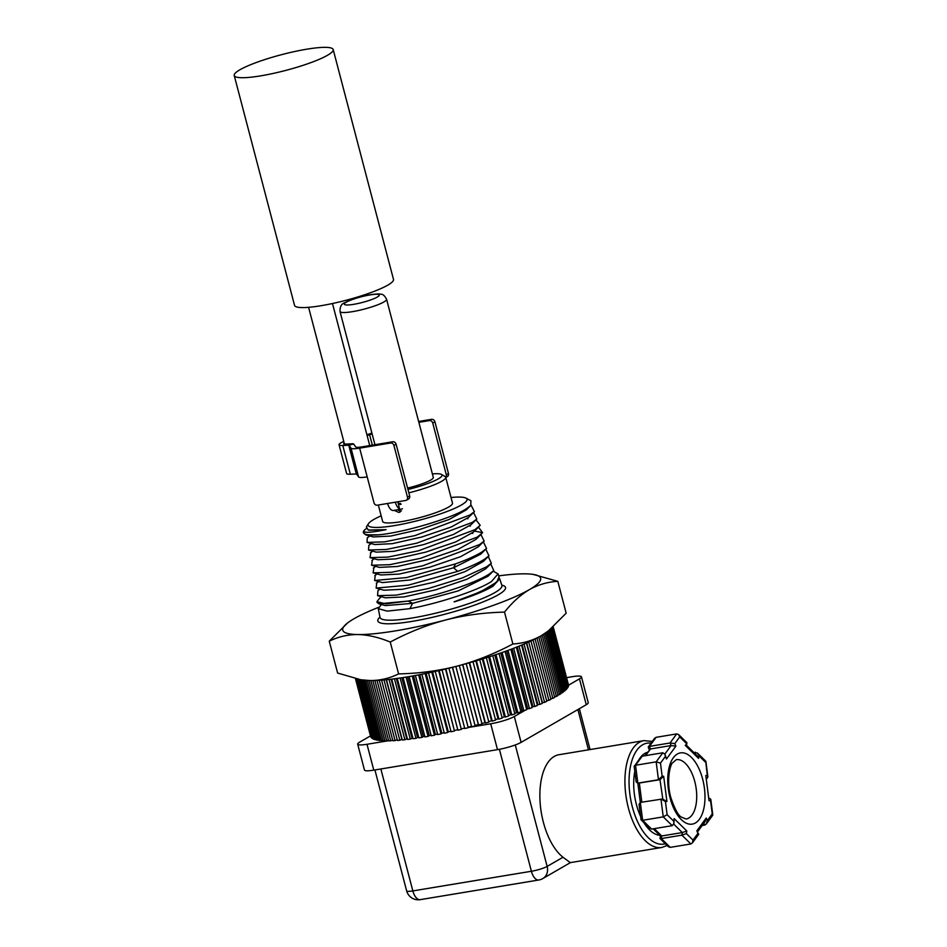 <?xml version="1.0" encoding="UTF-8"?>
<svg xmlns="http://www.w3.org/2000/svg" width="947" height="947" viewBox="0 0 947 947"><rect width="100%" height="100%" fill="white"/><g stroke="black" fill="none" stroke-linecap="round" stroke-linejoin="round"><path stroke-width="1.42" d="M407.968 489.481A33.098 5.268 -14.7 0 0 438.378 478.815A33.098 5.268 -14.7 0 0 441.397 474.411A33.098 5.268 -14.7 0 0 432.388 473.914M408.844 492.819A36.104 5.753 -14.7 0 0 441.704 481.265A36.104 5.753 -14.7 0 0 445.706 477.229A36.104 5.753 -14.7 0 0 445.007 476.448L441.397 474.411M378.338 505.011L382.635 521.418A36.104 5.753 -14.7 0 0 409.885 520.01A36.104 5.753 -14.7 0 0 448.487 507.13A36.104 5.753 165.3 0 0 452.488 503.094L445.706 477.229M397.953 502.194L400.226 511.972L398.865 512.469L394.212 510.35M397.693 509.77A5.422 4.628 -120 0 0 401.457 510.918M381.168 515.831A51.15 8.144 -14.7 0 0 373.745 519.512A51.15 8.144 -14.7 0 0 368.466 523.691A51.15 8.144 -14.7 0 0 402.558 524.105A51.15 8.144 -14.7 0 0 461.378 504.988A51.15 8.144 -14.7 0 0 465.948 498.11A51.15 8.144 -14.7 0 0 451.021 497.506M363.956 530.675A57.542 9.162 -14.7 0 0 363.837 530.853A57.542 9.162 -14.7 0 0 363.388 532.498A57.542 9.162 -14.7 0 0 378.457 534.83C402.996 532.735 452.062 518.34 466.611 508.61L470.742 505.497L470.919 500.726L465.948 498.11M368.466 523.691L366.359 526.946L368.276 530.036L386.092 529.645L369.07 530.249M386.092 529.645C369.235 533.043 362.038 533.173 364.5 530.012L363.837 530.853M378.457 534.83L365.601 534.83L363.388 532.498M470.742 505.497L466.279 509.888L449.15 519.465L419.971 529.432L390.697 536.061L373.378 536.937L365.589 534.818M474.423 511.629L468.67 517.299L451.305 526.958L421.829 537.008L392.307 543.673L374.87 544.537M473.547 512.493L476.815 519.027L471.061 524.685L453.506 534.439L423.711 544.584L393.916 551.296L376.338 552.137L368.549 550.029L368.857 545.342L371.224 543.554M475.998 519.832L480.212 525.325L474.778 529.764L418.621 550.752L387.903 557.096L370.04 557.641L370.822 552.575M476.815 519.027L472.399 522.365L416.775 543.164L386.364 549.473L368.537 550.029M471.073 505.153L474.411 511.64L470.02 514.967L414.928 535.588L384.79 541.85L367.057 542.43L367.282 537.825L369.78 535.955M366.11 528.746L364.5 530.012M499.176 578.013L499.72 578.854L492.925 586.264C484.331 591.307 471.405 596.527 454.158 601.901L454.11 601.771C471.263 596.018 484.071 590.431 492.535 585.033L496.938 581.588L499.057 576.841M493.162 571.195L498.075 573.882L491.422 581.565C477.252 590.798 437.964 603.559 409.909 608.649L387.24 611.135L378.303 608.672L381.262 604.648M478.448 527.171L482.639 532.688L477.158 537.174L420.657 558.28L389.75 564.684L371.579 565.252L372.337 560.127M473.476 532.072L455.767 541.897L425.688 552.137L395.597 558.908L377.853 559.748L370.052 557.629M475.927 539.411L458.099 549.319L427.76 559.653L397.349 566.495L379.38 567.371L371.591 565.241M478.377 546.75L460.455 556.741L429.867 567.158L399.149 574.083L380.919 574.983M486.557 548.455L480.792 554.125L453.589 567.75L410.489 579.931L382.434 582.594L374.633 580.475M483.349 541.838L486.545 548.467L481.916 551.971C475.879 555.723 467.084 559.689 455.519 563.879L406.594 577.552L374.633 580.487L375.201 575.35M480.898 534.499L484.142 541.08L479.537 544.572L422.646 565.821L391.502 572.272L373.13 572.876L373.887 567.655M455.519 563.879L453.589 567.75L457.673 571.361C469.333 567.146 478.211 563.145 484.296 559.369L488.96 555.842L485.823 549.177M488.273 556.516L491.339 563.252L486.675 566.768L462.325 577.954L428.293 588.537L396.367 595.118L377.593 595.687L377.912 590.703L379.996 589.141M457.673 571.361L408.358 585.139L376.137 588.099L376.717 582.914M488.96 555.842L483.219 561.5L464.941 571.668L433.785 582.263L402.499 589.294L383.937 590.206L376.125 588.087M491.327 563.252L485.586 568.91L467.072 579.173L435.596 589.863L404.049 596.93L385.393 597.806L377.593 595.687M493.754 570.615L488.013 576.261L458.182 590.904L412.596 603.334L409.909 608.649M490.724 563.856L493.778 570.615L489.054 574.178C475.003 583.34 435.999 596.006 408.169 601.061L412.596 603.334L385.453 605.595M377.084 602.47L378.93 603.831L408.169 601.061L385.749 603.831L376.93 601.7L379.854 597.948M495.861 582.642L480.685 591.733L454.169 601.807M360.866 679.757L362.334 679.97A102.3 16.288 -14.7 0 0 369.957 680.526A102.3 16.288 -14.7 0 0 457.59 666.001C439.053 670.784 419.391 673.424 398.604 673.909C389.371 678.407 379.83 680.609 369.957 680.526L360.866 679.757L337.617 673.045L329.26 641.166C338.481 636.68 348.034 634.478 357.907 634.549A102.3 16.288 -14.7 0 0 445.528 620.025C427.026 624.937 408.595 632.276 390.247 642.042C378.575 637.248 367.803 634.762 357.907 634.549A102.3 16.288 -14.7 0 1 347.407 623.102A102.3 16.288 -14.7 0 1 354.048 618.722A102.3 16.288 165.3 0 1 378.599 607.323M498.738 575.871A102.3 16.288 165.3 0 1 525.455 573.835A102.3 16.288 165.3 0 1 533.09 574.391A102.3 16.288 165.3 0 1 529.314 589.673C520.578 594.823 512.315 602.304 504.514 612.117C483.728 612.602 464.066 615.242 445.528 620.025A102.3 16.288 -14.7 0 0 529.314 589.673C538.014 584.725 547.52 581.943 557.807 581.316L533.09 574.391M549.26 630.288L541.376 635.638A102.3 16.288 165.3 0 0 548.017 631.258L566.164 613.194L557.807 581.316M329.26 641.166L347.407 623.102M398.604 673.909L390.247 642.042M457.59 666.001A102.3 16.288 -14.7 0 0 541.376 635.638C532.593 640.61 523.099 643.392 512.883 643.996C494.523 653.75 476.092 661.089 457.59 666.001M512.883 643.996L504.514 612.117M386.577 299.276C384.66 295.618 382.695 293.937 380.67 294.233C379.711 293.534 370.478 294.458 366.844 295.417C357.646 297.382 350.295 299.82 344.815 302.732C341.512 303.667 339.914 306.591 340.009 311.492A24.066 3.835 -14.7 0 0 358.167 310.557A24.066 3.835 -14.7 0 0 383.902 301.963A24.066 3.835 -14.7 0 0 386.577 299.276L433.3 477.406A24.066 3.835 165.3 0 1 430.636 480.105A24.066 3.835 165.3 0 1 407.601 488.072M234.229 75.511L294.541 305.372A51.15 8.144 -14.7 0 0 320.938 305.727A51.15 8.144 -14.7 0 0 370.478 292.741A51.15 8.144 -14.7 0 0 393.49 279.412L333.19 49.552A51.15 8.144 -14.7 0 0 306.781 49.197A51.15 8.144 -14.7 0 0 257.241 62.171A51.15 8.144 -14.7 0 0 234.229 75.511A51.15 8.144 -14.7 0 0 260.638 75.867A51.15 8.144 -14.7 0 0 310.178 62.881A51.15 8.144 -14.7 0 0 333.19 49.552M344.128 442.782A12.642 2.012 -14.7 0 0 343.702 443.527A12.642 2.012 -14.7 0 0 346.413 444.048L352.379 443.788A6.013 0.959 165.3 0 1 353.645 443.989L355.67 446.913A12.039 1.918 -14.7 0 0 361.837 446.889L392.756 441.764A3.007 2.569 60 0 1 396.095 444.214L409.66 495.932A3.007 2.569 60 0 1 408.583 498.962L406.417 500.217A3.007 2.569 -120 0 0 407.482 497.187L409.66 495.932M407.482 497.187L393.916 445.469A3.007 2.569 -120 0 0 390.59 443.018L392.756 441.764M402.439 508.693L402.108 508.882A9.624 4.771 -99.4 0 1 401.268 509.178A9.624 4.771 -99.4 0 1 395.349 502.194L405.659 500.49A3.007 2.569 -120 0 0 406.417 500.217M343.773 441.42A17.448 2.782 -14.7 0 0 339.05 444.747A17.448 2.782 -14.7 0 0 342.79 445.481L349.005 445.244L351.029 448.168A16.845 2.687 -14.7 0 0 359.659 448.144L373.982 502.739A3.007 2.569 -120 0 0 377.308 505.189L387.619 503.473A9.624 4.771 -99.4 0 0 393.538 510.469L401.268 509.178M401.137 504.147L400.901 504.278A4.818 2.391 -99.4 0 1 400.486 504.431A4.818 2.391 -99.4 0 1 397.799 501.792M398.829 503.615L400.344 503.366M361.837 446.889L359.659 448.144L390.59 443.018M367.199 476.886A16.845 2.687 165.3 0 1 358.57 476.909L356.546 473.985L350.331 474.21A17.448 2.782 165.3 0 1 346.59 473.476L339.05 444.747M372.112 433.892L369.614 434.756A6.013 0.959 165.3 0 1 367.116 435.525M371.899 433.063L366.915 434.78M418.633 421.474L431.572 419.332A3.007 2.569 60 0 1 434.91 421.782L432.732 423.037A3.007 2.569 -120 0 0 429.405 420.586L418.858 422.338M432.732 423.037L446.309 474.755A3.007 2.569 -120 0 1 445.741 477.383M434.91 421.782L448.476 473.5A3.007 2.569 60 0 1 447.41 476.53L445.765 477.477M656.082 737.322L676.703 733.901L670.026 742.981L649.417 746.402L656.082 737.322L654.543 738.364M685.664 742.697L679.721 736.908L674.809 743.608L670.026 742.981L671.115 745.549L650.494 748.959L649.417 746.402L648.257 747.242L649.251 749.61M645.594 755.635L650.494 748.959L644.729 755.777M664.877 754.037L671.115 745.549L675.886 746.165L666.475 758.997L664.995 754.309L662.841 752.77L642.22 756.191L640.646 757.292L634.182 766.49L636.183 781.997L637.852 783.145L635.555 765.271L634.336 765.874M642.22 756.191L635.555 765.271L656.164 761.85L658.473 779.724L659.976 779.689L638.752 783.122M641.817 802.18L639.355 783.11L637.852 783.145L658.473 779.724L662.166 776.291L663.669 776.256L659.976 779.689L662.805 798.948L640.338 802.429L639.047 804.275L641.048 819.782L649.488 828.223L651.607 829.087L642.634 820.291L663.255 816.87L667.114 814.704L673.731 821.179L674.146 818.587L686.812 831.004L686.397 833.597L693.003 840.084L697.915 833.396L696.838 830.827L706.249 818.007L707.338 820.564L712.251 813.875L710.558 800.712L709.043 800.736L705.799 775.498L707.302 775.463L705.716 761.139M641.344 818.977L642.634 820.291L640.338 802.429M705.61 762.299L698.993 755.813L697.454 753.043L693.772 752.439M703.929 823.168L704.734 825.074L702.224 825.488M668.239 846.606L670.251 847.364L690.872 843.955L692.34 842.984L693.003 840.084M673.743 824.15L682.325 832.567L681.899 835.159L661.278 838.569L660.615 837.87M686.812 831.004L682.325 832.567L661.704 835.976L661.042 835.278M662.462 798.984L666.925 801.505L665.421 801.529L660.959 799.008L663.255 816.87L672.228 825.666L651.607 829.087M672.228 825.666L673.885 823.559L673.731 821.179M664.995 754.309L665.386 756.428L660.473 763.116L656.164 761.85L662.841 752.77M679.721 736.908L678.632 734.588L676.703 733.901M678.632 734.588L686.918 742.72L686.504 745.313M685.249 745.289L685.912 745.987L686.326 743.395M686.551 745.36L697.039 755.635L698.578 758.405L685.912 745.987M706.628 778.836L707.894 776.99L707.302 775.463M709.043 800.736L705.799 775.498M709.114 798.12L710.771 799.268L710.558 800.712M712.582 815.426L712.251 813.875M704.734 825.074L706.296 823.985L707.338 820.564M697.69 831.655L705.219 821.416L706.249 818.007M692.34 842.984L698.649 834.402L696.838 830.827M698.697 834.023L697.915 833.396M690.872 843.955L681.899 835.159L686.397 833.597M673.885 823.559L674.146 818.587M668.322 846.677L660.023 838.545L660.402 835.917M640.622 816.503A42.118 20.893 -99.4 0 1 636.431 804.607A42.118 20.893 -99.4 0 1 634.81 771.391M639.261 759.174A42.118 20.893 -99.4 0 1 647.227 752.38M659.763 835.29A42.118 20.893 -99.4 0 1 643.996 822.825M563.003 857.248A54.157 26.871 -99.4 0 1 543.377 822.268A54.157 26.871 -99.4 0 1 558.943 754.723L643.996 740.625A54.157 26.871 80.6 0 0 628.429 808.17A54.157 26.871 80.6 0 0 661.716 847.482L570.295 862.634L563.003 857.248L547.141 866.41L515.275 744.958M568.602 685.131L579.469 678.857A18.052 2.877 -14.7 0 0 581.458 676.845L588.253 702.698A18.052 2.877 165.3 0 1 586.252 704.722L521.099 742.377A18.052 2.877 165.3 0 1 497.495 749.645L373.781 770.148A18.052 2.877 165.3 0 1 364.465 770.018L357.682 744.164A18.052 2.877 -14.7 0 0 366.998 744.283L388.625 740.708M581.458 676.845A18.052 2.877 -14.7 0 0 572.142 676.714L566.697 677.626M468.244 727.509L490.712 723.78A18.052 2.877 -14.7 0 0 514.316 716.512L525.171 710.238M526.627 709.398L527.905 708.664M370.478 735.902L359.671 742.14A18.052 2.877 -14.7 0 0 357.682 744.164M546.348 632.501A102.3 16.288 -14.7 0 0 547.508 631.649L563.347 691.985A102.3 16.288 165.3 0 1 562.175 692.837L546.348 632.501M543.661 634.265A102.3 16.288 -14.7 0 0 545.058 633.365L560.884 693.713A102.3 16.288 165.3 0 1 559.499 694.601L543.661 634.265M540.548 636.112A102.3 16.288 -14.7 0 0 542.169 635.177L557.996 695.512A102.3 16.288 165.3 0 1 556.386 696.447L540.548 636.112M537.02 638.018A102.3 16.288 -14.7 0 0 538.831 637.059L554.67 697.394A102.3 16.288 165.3 0 1 552.847 698.353L537.02 638.018M533.078 639.994A102.3 16.288 -14.7 0 0 535.091 639L550.929 699.336A102.3 16.288 165.3 0 1 548.905 700.33L533.078 639.994M528.746 642.007A102.3 16.288 -14.7 0 0 530.959 641.001L546.786 701.336A102.3 16.288 165.3 0 1 544.572 702.354L528.746 642.007M524.046 644.078A102.3 16.288 -14.7 0 0 526.437 643.037L542.276 703.372A102.3 16.288 165.3 0 1 539.885 704.414L524.046 644.078M519.015 646.162A102.3 16.288 -14.7 0 0 521.572 645.12L537.399 705.456A102.3 16.288 165.3 0 1 534.842 706.498L519.015 646.162M513.653 648.269A102.3 16.288 -14.7 0 0 516.375 647.215L532.202 707.551A102.3 16.288 165.3 0 1 529.491 708.605L513.653 648.269M508.006 650.388A102.3 16.288 -14.7 0 0 510.871 649.334L526.698 709.67A102.3 16.288 165.3 0 1 523.845 710.724L508.006 650.388M502.099 652.507A102.3 16.288 -14.7 0 0 505.082 651.453L520.921 711.789A102.3 16.288 165.3 0 1 517.926 712.842L502.099 652.507M495.956 654.614A102.3 16.288 -14.7 0 0 499.057 653.56L514.884 713.896A102.3 16.288 165.3 0 1 511.782 714.949L495.956 654.614M489.599 656.697A102.3 16.288 -14.7 0 0 492.807 655.667L508.634 716.003A102.3 16.288 165.3 0 1 505.426 717.033L489.599 656.697M483.077 658.757A102.3 16.288 -14.7 0 0 486.356 657.727L502.182 718.075A102.3 16.288 165.3 0 1 498.903 719.093L483.077 658.757M476.4 660.769A102.3 16.288 -14.7 0 0 479.75 659.763L495.589 720.099A102.3 16.288 165.3 0 1 492.239 721.105L476.4 660.769M469.629 662.722A102.3 16.288 -14.7 0 0 473.027 661.752L488.853 722.088A102.3 16.288 165.3 0 1 485.456 723.058L469.629 662.722M462.763 664.616A102.3 16.288 -14.7 0 0 466.208 663.681L482.035 724.017A102.3 16.288 165.3 0 1 478.59 724.964L462.763 664.616M455.862 666.451A102.3 16.288 -14.7 0 0 459.319 665.54L475.145 725.887A102.3 16.288 165.3 0 1 471.689 726.787L455.862 666.451M448.949 668.203A102.3 16.288 -14.7 0 0 452.406 667.339L468.232 727.675A102.3 16.288 165.3 0 1 464.776 728.539L448.949 668.203M442.06 669.86A102.3 16.288 -14.7 0 0 445.504 669.044L461.331 729.379A102.3 16.288 165.3 0 1 457.898 730.196L442.06 669.86M435.229 671.423A102.3 16.288 -14.7 0 0 438.639 670.654L454.465 730.989A102.3 16.288 165.3 0 1 451.056 731.759L435.229 671.423M428.494 672.879A102.3 16.288 -14.7 0 0 431.844 672.169L447.671 732.505A102.3 16.288 165.3 0 1 444.321 733.227L428.494 672.879M421.877 674.24A102.3 16.288 -14.7 0 0 425.167 673.577L440.994 733.913A102.3 16.288 165.3 0 1 437.703 734.576L421.877 674.24M415.402 675.471A102.3 16.288 -14.7 0 0 418.621 674.868L434.448 735.203A102.3 16.288 165.3 0 1 431.24 735.807L415.402 675.471M409.128 676.572A102.3 16.288 -14.7 0 0 412.241 676.04L428.068 736.375A102.3 16.288 165.3 0 1 424.954 736.92L409.128 676.572M403.067 677.555A102.3 16.288 -14.7 0 0 406.074 677.081L421.9 737.417A102.3 16.288 165.3 0 1 418.905 737.902L403.067 677.555M397.255 678.407A102.3 16.288 -14.7 0 0 400.131 678.005L415.958 738.34A102.3 16.288 165.3 0 1 413.093 738.743L397.255 678.407M391.727 679.117A102.3 16.288 -14.7 0 0 394.449 678.774L410.288 739.122A102.3 16.288 165.3 0 1 407.553 739.453L391.727 679.117M386.483 679.686A102.3 16.288 -14.7 0 0 389.063 679.425L404.89 739.761A102.3 16.288 165.3 0 1 402.321 740.021L386.483 679.686M381.582 680.112A102.3 16.288 -14.7 0 0 383.985 679.922L399.823 740.258A102.3 16.288 165.3 0 1 397.409 740.447L381.582 680.112M377.024 680.396A102.3 16.288 -14.7 0 0 379.25 680.266L395.088 740.601A102.3 16.288 165.3 0 1 392.851 740.732L377.024 680.396M372.846 680.526A102.3 16.288 -14.7 0 0 374.882 680.479L390.709 740.814A102.3 16.288 165.3 0 1 388.672 740.862L372.846 680.526M369.058 680.502A102.3 16.288 -14.7 0 0 370.893 680.538L386.731 740.874A102.3 16.288 165.3 0 1 384.884 740.85L369.058 680.502M365.672 680.348A102.3 16.288 -14.7 0 0 367.318 680.443L383.144 740.779A102.3 16.288 165.3 0 1 381.511 740.684L365.672 680.348M362.737 680.029A102.3 16.288 -14.7 0 0 364.145 680.206L379.984 740.542A102.3 16.288 165.3 0 1 378.563 740.365L362.737 680.029M553.249 626.95L568.602 685.45A102.3 16.288 165.3 0 0 568.591 684.87L568.449 684.314M553.036 627.139L568.496 686.066A102.3 16.288 165.3 0 1 568.271 686.717L552.717 627.423M552.279 627.79L567.916 687.38A102.3 16.288 165.3 0 1 567.454 688.09L551.758 628.252M551.118 628.784L566.862 688.812A102.3 16.288 165.3 0 1 566.164 689.57L550.373 629.4M549.52 630.075L565.335 690.351A102.3 16.288 165.3 0 1 564.4 691.156L548.573 630.832M361.423 679.839L377.249 740.163A102.3 16.288 165.3 0 1 376.054 739.915L360.251 679.65M359.197 679.473L374.976 739.631A102.3 16.288 165.3 0 1 374.006 739.311L358.262 679.307M357.469 679.153L373.165 738.968A102.3 16.288 165.3 0 1 372.431 738.577L356.806 679.023M356.273 678.904L371.816 738.151A102.3 16.288 165.3 0 1 371.319 737.701L355.871 678.821M355.61 678.762L370.94 737.216A102.3 16.288 165.3 0 1 370.691 736.695L355.48 678.739M373.165 738.968L373.864 738.755M374.976 739.631L375.912 739.347M377.249 740.163L378.409 739.785M379.984 740.542L381.345 740.081M383.144 740.779L384.719 740.223M386.731 740.874L388.507 740.223M390.709 740.814L392.674 740.057M395.088 740.601L397.219 739.737M399.823 740.258L401.871 739.382L386.222 679.709M404.89 739.761L406.796 738.897L391.135 679.188M407.388 738.826A96.286 15.33 165.3 0 1 406.796 738.897M410.288 739.122L412.028 738.269L396.355 678.526M412.939 738.163A96.286 15.33 165.3 0 1 412.028 738.269M415.958 738.34L417.544 737.524L401.859 677.744M418.752 737.334A96.286 15.33 165.3 0 1 417.544 737.524M421.9 737.417L423.309 736.636L407.612 676.833M424.824 736.387A96.286 15.33 165.3 0 1 423.309 736.636M428.068 736.375L429.299 735.618L413.602 675.803M431.098 735.286A96.286 15.33 165.3 0 1 429.299 735.618M434.448 735.203L435.478 734.481L419.781 674.643M437.573 734.079A96.286 15.33 165.3 0 1 435.478 734.481M440.994 733.913L441.835 733.227L426.126 673.376M444.19 732.741A96.286 15.33 165.3 0 1 441.835 733.227M447.671 732.505L448.322 731.853L432.613 672.003M450.938 731.285A96.286 15.33 165.3 0 1 448.322 731.853M454.465 730.989L439.207 670.523M457.768 729.723A96.286 15.33 165.3 0 1 454.915 730.386M461.331 729.379L445.871 668.949M464.657 728.065A96.286 15.33 165.3 0 1 461.58 728.823M468.232 727.675L452.571 667.292M471.57 726.325A96.286 15.33 165.3 0 1 468.28 727.166M478.59 724.964L478.33 724.538A96.286 15.33 165.3 0 1 475.027 725.414M485.456 723.058L484.982 722.691A96.286 15.33 165.3 0 1 481.905 723.555M492.239 721.105L491.564 720.785A96.286 15.33 165.3 0 1 488.735 721.614M498.903 719.093L498.039 718.832A96.286 15.33 165.3 0 1 495.459 719.625M505.426 717.033L504.372 716.843A96.286 15.33 165.3 0 1 502.064 717.589M511.782 714.949L510.54 714.819A96.286 15.33 165.3 0 1 508.503 715.506M517.926 712.842L516.506 712.783A96.286 15.33 165.3 0 1 514.754 713.387M523.845 710.724L522.247 710.724A96.286 15.33 165.3 0 1 520.779 711.256M529.491 708.605L527.728 708.664A96.286 15.33 165.3 0 1 526.556 709.114M534.842 706.498L532.924 706.616A96.286 15.33 165.3 0 1 532.048 706.971M539.885 704.414L537.813 704.592A96.286 15.33 165.3 0 1 537.245 704.828M544.572 702.354L542.371 702.591A96.286 15.33 165.3 0 1 542.098 702.71M546.597 700.626L548.905 700.33M550.752 698.661L552.847 698.353M554.492 696.755L556.386 696.447M557.83 694.897L559.499 694.601M560.731 693.109L562.175 692.837M563.193 691.405L564.4 691.156M565.181 689.783L566.164 689.57M566.72 688.256L567.454 688.09M478.33 724.538L462.621 664.664M484.982 722.691L469.274 662.817M491.564 720.785L475.856 660.923M498.039 718.832L482.343 658.982M504.372 716.843L488.676 656.993M510.54 714.819L494.843 654.981M516.506 712.783L500.809 652.957M522.247 710.724L506.562 650.92M527.728 708.664L512.043 648.884M532.924 706.616L517.251 646.872M537.813 704.592L522.152 644.871M542.371 702.591L526.71 642.918M499.744 578.913L501.898 585.412A63.011 10.038 165.3 0 1 494.95 592.55A63.011 10.038 165.3 0 1 427.275 615.1A63.011 10.038 165.3 0 1 380.007 617.385L380.102 617.704M474.494 531.066L482.639 532.688M501.815 585.163A66.018 10.512 165.3 0 1 498.229 594.823A66.018 10.512 165.3 0 1 418.373 620.261A66.018 10.512 165.3 0 1 379.96 617.136M346.318 302.2A18.052 2.877 -14.7 0 0 353.633 304.342A18.052 2.877 -14.7 0 0 377.249 297.074A18.052 2.877 -14.7 0 0 369.922 294.931A18.052 2.877 -14.7 0 0 346.318 302.2M393.916 445.469L396.095 444.214M395.349 502.194L387.619 503.473M400.901 504.278L400.036 504.42M351.029 448.168L358.57 476.909M353.645 443.989L349.005 445.244L356.546 473.985M346.413 444.048L342.79 445.481L350.331 474.21M348.756 445.208L356.297 473.938M369.614 434.756L372.337 445.149M431.572 419.332L429.405 420.586M448.476 473.5L446.309 474.755M695.347 752.178L695.086 753.729M670.251 847.364L661.278 838.569L661.704 835.976L654.223 828.649M665.421 801.529L667.114 814.704M663.669 776.256L666.925 801.505M660.473 763.116L662.166 776.291M666.475 758.997L665.386 756.428M674.809 743.608L675.886 746.165M698.993 755.813L698.578 758.405M670.074 797.907A36.104 17.91 -99.4 0 1 677.318 754.025A36.104 17.91 -99.4 0 1 702.65 779.085A36.104 17.91 -99.4 0 1 695.406 822.979A36.104 17.91 -99.4 0 1 670.074 797.907M676.288 759.672A30.091 14.927 -99.4 0 1 694.778 781.512A30.091 14.927 -99.4 0 1 686.125 819.037L681.426 817.119C678.253 815.556 674.69 808.927 670.736 797.244C666.167 780.884 670.216 764.442 672.512 762.915L676.288 759.672M651.051 743.135A51.15 25.38 80.6 0 0 632.359 806.962A51.15 25.38 80.6 0 0 665.315 843.741M577.883 709.552L588.454 749.835M499.4 749.302L531.397 871.264A12.039 5.966 80.6 0 0 538.796 880A12.039 12.039 0 0 0 542.856 878.544A12.039 10.275 -120 0 0 547.141 866.41A12.039 1.918 165.3 0 1 531.397 871.264L412.845 890.914A12.039 1.918 165.3 0 1 406.63 890.831L374.917 769.958M538.796 880L420.243 899.65A12.039 5.966 -99.4 0 1 412.845 890.914L380.848 768.976M579.469 678.857L586.252 704.722M514.316 716.512L521.099 742.377M490.712 723.78L497.495 749.645M366.998 744.283L373.781 770.148M368.276 530.036L369.247 530.296M374.846 544.537L367.057 542.43M498.075 573.882L499.081 576.924M467.984 518.767L467.345 518.684M370.372 552.906L372.704 551.154M470.375 526.094L469.676 525.999M479.229 526.39L473.476 532.06M475.915 539.399L481.68 533.729M478.377 546.739L484.142 541.068M380.931 574.971L373.13 572.864M371.899 560.458L374.172 558.754M472.766 533.421L472.08 533.327M373.355 568.058L375.639 566.342M374.823 575.646L377.084 573.941M379.475 598.232L381.463 596.728M378.551 581.529L376.326 583.198M376.93 601.7L377.084 602.505M378.303 608.72L380.007 617.385M496.938 581.588L495.778 582.736M378.93 603.831L385.583 605.63M340.009 311.492L374.953 444.711M308.592 307.313L344.436 443.965M332.48 303.514L369.744 445.575M654.602 738.281L648.304 746.875M639.036 783.145L637.532 783.169M640.314 802.429L637.84 783.169M697.454 753.043L705.752 761.175M705.906 761.483L707.894 776.99M710.771 799.268L712.771 814.775M712.606 815.391L706.296 823.985M660.45 835.952L653.17 828.826M667.138 845.517L661.716 847.482M570.414 862.61L542.856 878.544M406.63 890.831A12.039 12.039 0 0 0 420.243 899.65M590.064 749.562L579.351 708.711M643.996 740.625L652.305 741.418"/></g></svg>

